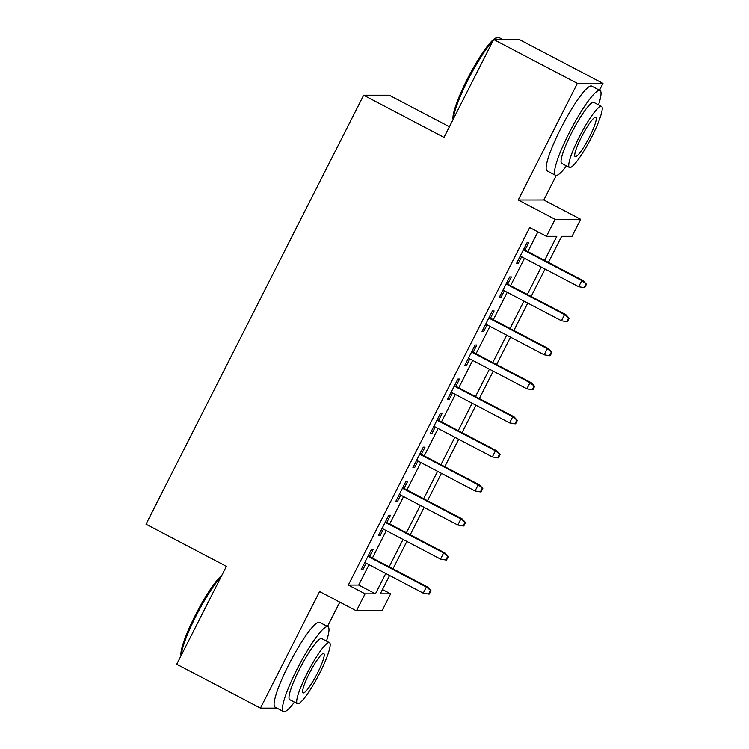 <?xml version="1.0" encoding="UTF-8"?>
<svg xmlns="http://www.w3.org/2000/svg" width="749" height="749" viewBox="0 0 749 749"><rect width="100%" height="100%" fill="white"/><g stroke="black" fill="none" stroke-linecap="round" stroke-linejoin="round"><path stroke-width="1.12" d="M382.467 589.519L390.66 593.817L382.027 610.838L356.44 610.847L365.072 593.826L375.446 593.817L385.772 573.472M327.463 626.464L339.812 602.121M449.4 126.759L389.237 95.207L363.649 95.217L146.018 524.206L226.385 566.347L176.727 664.232L260.446 708.133L276.98 708.133M363.649 95.217L444.017 137.367L493.675 39.482L519.263 39.472L602.982 83.382L577.395 83.382L518.242 199.992L555.075 219.307L580.662 219.307L572.03 236.328L561.656 236.328L548.418 262.412M518.242 199.992L543.83 199.983L556.264 175.463M599.509 90.236L602.982 83.382M543.83 199.983L580.662 219.307M493.675 39.482L577.395 83.382M369.529 556.544L373.208 549.289L371.485 549.289L361.121 569.717L362.844 569.717L366.158 563.182M386.802 522.493L390.482 515.246L388.75 515.246L378.395 535.675L380.118 535.675L383.432 529.14M404.076 488.451L407.756 481.195L406.024 481.195L395.659 501.624L397.391 501.624L400.706 495.089M421.35 454.4L425.029 447.153L423.297 447.153L412.933 467.582L414.665 467.582L417.979 461.047M438.624 420.358L442.303 413.102L440.571 413.102L430.207 433.531L431.939 433.531L435.253 426.996M455.898 386.306L459.577 379.06L457.845 379.06L447.481 399.489L449.213 399.489L452.527 392.953M473.171 352.264L476.851 345.008L475.119 345.017L464.755 365.437L466.487 365.437L469.801 358.902M490.445 318.213L494.115 310.966L492.393 310.966L482.028 331.395L483.751 331.395L487.075 324.86M507.71 284.171L511.389 276.924L509.666 276.924L499.302 297.344L501.025 297.344L504.339 290.818M544.598 260.409L556.816 236.328L546.442 236.338L529.693 227.556L348.332 585.044L358.705 585.035L369.032 564.69M372.403 558.042L386.297 530.638M389.667 524L403.571 496.596M406.941 489.949L420.844 462.554M424.215 455.907L438.118 428.503M441.489 421.856L455.392 394.461M458.762 387.813L472.666 360.409M476.036 353.762L489.94 326.367M493.31 319.72L507.213 292.316M510.584 285.669L524.487 258.274M527.858 251.627L537.885 231.853M524.983 250.119L528.663 242.873L526.94 242.873L516.576 263.302L518.299 263.302L521.613 256.767M356.44 610.847L319.598 591.532L260.446 708.133M348.332 585.044L365.072 593.826M546.442 236.338L555.075 219.307M389.592 575.475L380.286 593.817L390.66 593.817M545.047 269.06L531.144 296.464M527.773 303.102L513.88 330.506M510.5 337.153L496.606 364.548M493.235 371.195L479.332 398.599M475.961 405.246L462.058 432.641M458.688 439.288L444.784 466.693M441.414 473.34L427.51 500.735M424.14 507.382L410.237 534.786M406.866 541.424L392.963 568.828M389.143 566.824L403.046 539.42M406.417 532.782L420.32 505.378M423.691 498.731L437.594 471.327M440.964 464.689L454.858 437.285M458.238 430.638L472.132 403.234M475.503 396.596L489.406 369.191M492.776 362.544L506.68 335.14M510.05 328.502L523.954 301.098M527.324 294.451L541.227 267.056M358.705 585.035L375.446 593.817M516.932 262.581L518.299 263.302M499.667 296.632L501.025 297.344M482.393 330.674L483.751 331.395M465.12 364.726L466.487 365.437M447.846 398.768L449.213 399.489M430.572 432.819L431.939 433.531M413.298 466.861L414.665 467.582M396.024 500.912L397.391 501.624M378.751 534.955L380.118 535.675M361.477 569.006L362.844 569.717M585.755 284.227L584.033 287.625L584.726 287.625L586.448 284.227L581.814 280.585L578.705 286.708L520.246 256.055M523.364 249.923L581.814 280.585L583.059 280.575L523.617 249.408M586.448 284.227L583.059 280.575M578.705 286.708L584.033 287.625M453.108 119.456A46.738 7.499 -62.3 0 1 467.207 79.347A46.738 7.499 -62.3 0 1 495.988 37.937L497.486 37.45A47.889 7.677 117.7 0 0 494.424 39.482M502.729 39.482L498.89 37.469A47.889 7.677 117.7 0 0 497.486 37.45M492.964 40.886A47.889 7.677 117.7 0 0 468.003 79.881A47.889 7.677 117.7 0 0 453.407 118.866M598.517 104.851A47.889 7.677 117.7 0 0 600.024 90.498A47.889 7.677 117.7 0 0 569.137 132.91A47.889 7.677 117.7 0 0 555.543 175.322A47.889 7.677 117.7 0 0 566.487 165.922M600.024 90.498L591.654 86.107A47.889 7.677 117.7 0 0 560.767 128.519A47.889 7.677 117.7 0 0 547.173 170.931L555.543 175.322M569.474 167.486L561.769 163.441A34.482 5.533 -62.3 0 1 571.562 132.91A34.482 5.533 -62.3 0 1 593.798 102.379L601.494 106.414A34.482 5.533 117.7 0 0 579.258 136.955A34.482 5.533 117.7 0 0 569.474 167.486A34.482 5.533 117.7 0 0 591.71 136.945A34.482 5.533 117.7 0 0 601.494 106.414M581.477 136.955A22.217 3.567 117.7 0 0 575.166 156.625A22.217 3.567 117.7 0 0 589.5 136.945A22.217 3.567 117.7 0 0 595.801 117.275A22.217 3.567 117.7 0 0 581.477 136.955M181.061 655.684A46.738 7.499 -62.3 0 1 195.161 615.584A46.738 7.499 -62.3 0 1 221.76 575.466M220.918 577.114A47.889 7.677 117.7 0 0 195.957 616.109A47.889 7.677 117.7 0 0 181.361 655.094M326.47 641.088A47.889 7.677 117.7 0 0 327.978 626.735A47.889 7.677 117.7 0 0 297.091 669.147A47.889 7.677 117.7 0 0 283.497 711.55A47.889 7.677 117.7 0 0 294.441 702.15M327.978 626.735L319.608 622.344A47.889 7.677 117.7 0 0 288.721 664.756A47.889 7.677 117.7 0 0 275.126 707.159L283.497 711.55M297.428 703.714L289.723 699.678A34.482 5.533 -62.3 0 1 299.516 669.147A34.482 5.533 -62.3 0 1 321.752 638.607L329.457 642.651A34.482 5.533 117.7 0 0 307.212 673.182A34.482 5.533 117.7 0 0 297.428 703.714A34.482 5.533 117.7 0 0 319.664 673.182A34.482 5.533 117.7 0 0 329.457 642.651M309.431 673.182A22.217 3.567 117.7 0 0 303.12 692.862A22.217 3.567 117.7 0 0 317.454 673.182A22.217 3.567 117.7 0 0 323.755 653.503A22.217 3.567 117.7 0 0 309.431 673.182M568.482 318.269L566.759 321.677L567.452 321.677L569.174 318.269L564.549 314.627L561.441 320.759L502.982 290.097M506.09 283.974L564.549 314.627L565.795 314.627L506.352 283.45M569.174 318.269L565.795 314.627M561.441 320.759L566.759 321.677M551.208 352.32L549.485 355.719L550.178 355.719L551.901 352.32L547.276 348.669L544.167 354.801L485.708 324.148M488.816 318.016L547.276 348.669L548.521 348.669L489.078 317.501M551.901 352.32L548.521 348.669M544.167 354.801L549.485 355.719M533.943 386.362L532.211 389.77L532.904 389.77L534.627 386.362L530.002 382.72L526.893 388.843L468.434 358.191M471.542 352.058L530.002 382.72L531.247 382.72L471.804 351.543M534.627 386.362L531.247 382.72M526.893 388.843L532.211 389.77M516.67 420.414L514.938 423.812L515.63 423.812L517.362 420.414L512.728 416.762L509.62 422.895L451.16 392.233M454.269 386.109L512.728 416.762L513.973 416.762L454.531 385.595M517.362 420.414L513.973 416.762M509.62 422.895L514.938 423.812M499.396 454.456L497.664 457.864L498.357 457.864L500.089 454.456L495.454 450.814L492.346 456.937L433.886 426.284M436.995 420.152L495.454 450.814L496.699 450.814L437.257 419.637M500.089 454.456L496.699 450.814M492.346 456.937L497.664 457.864M482.122 488.507L480.39 491.906L481.083 491.906L482.815 488.507L478.18 484.856L475.072 490.988L416.613 460.326M419.721 454.203L478.18 484.856L479.426 484.856L419.983 453.688M482.815 488.507L479.426 484.856M475.072 490.988L480.39 491.906M464.848 522.549L463.125 525.957L463.809 525.957L465.541 522.549L460.907 518.907L457.798 525.03L399.339 494.377M402.447 488.245L460.907 518.907L462.152 518.907L402.709 487.73M465.541 522.549L462.152 518.907M457.798 525.03L463.125 525.957M447.574 556.601L445.852 559.999L446.544 559.999L448.267 556.601L443.633 552.949L440.524 559.082L382.065 528.419M385.173 522.296L443.633 552.949L444.878 552.949L385.435 521.781M448.267 556.601L444.878 552.949M440.524 559.082L445.852 559.999M430.301 590.643L428.578 594.051L429.271 594.051L430.993 590.643L426.368 587.001L423.251 593.124L364.791 562.471M367.909 556.338L426.368 587.001L427.604 587.001L368.171 555.824M430.993 590.643L427.604 587.001M423.251 593.124L428.578 594.051"/></g></svg>
